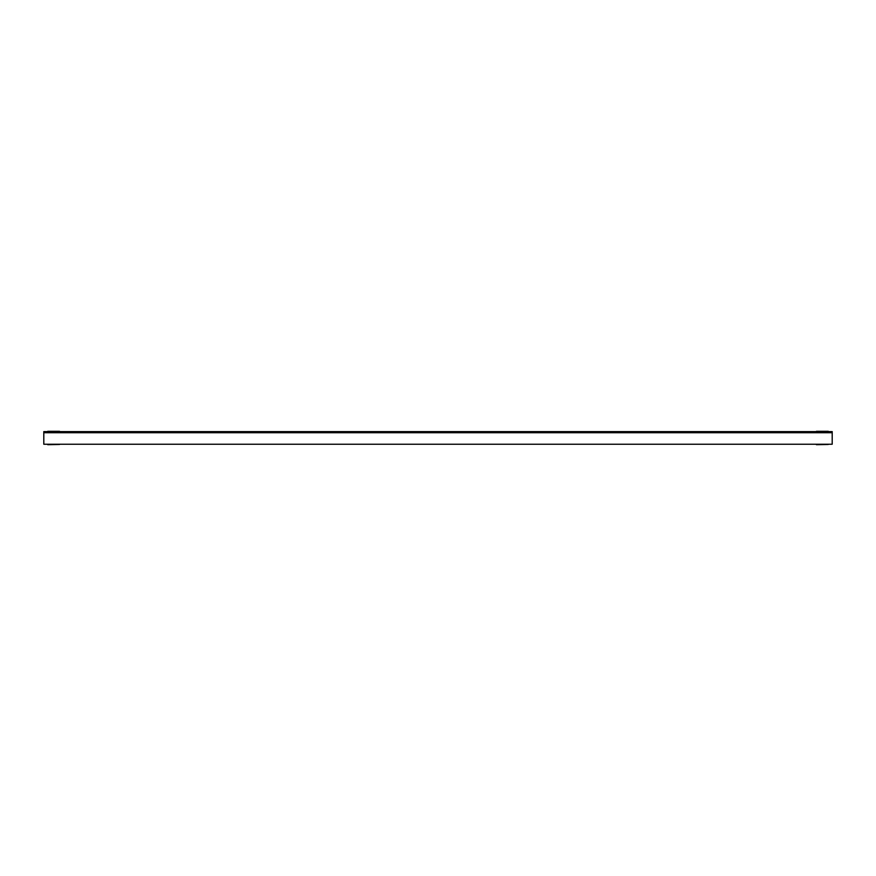 <?xml version="1.0" encoding="UTF-8"?>
<svg xmlns="http://www.w3.org/2000/svg" width="876" height="876" viewBox="0 0 876 876"><rect width="100%" height="100%" fill="white"/><g stroke="black" fill="none" stroke-linecap="round" stroke-linejoin="round"><path stroke-width="1.31" d="M47.742 432.481L59.568 432.481L59.568 431.299L47.742 431.299L47.742 432.481M47.742 444.701L59.568 444.46L47.742 444.701M43.8 432.722L832.2 432.722L832.2 444.231L43.8 444.231L43.8 432.558L832.2 432.722M43.8 432.558L43.8 431.616L47.742 431.616M59.568 431.616L816.432 431.616M828.258 431.616L832.2 431.616L832.2 432.558M816.432 432.481L828.258 432.481L828.258 431.299L816.432 431.299L816.432 432.481M816.432 444.701L828.258 444.46L816.432 444.701"/></g></svg>
